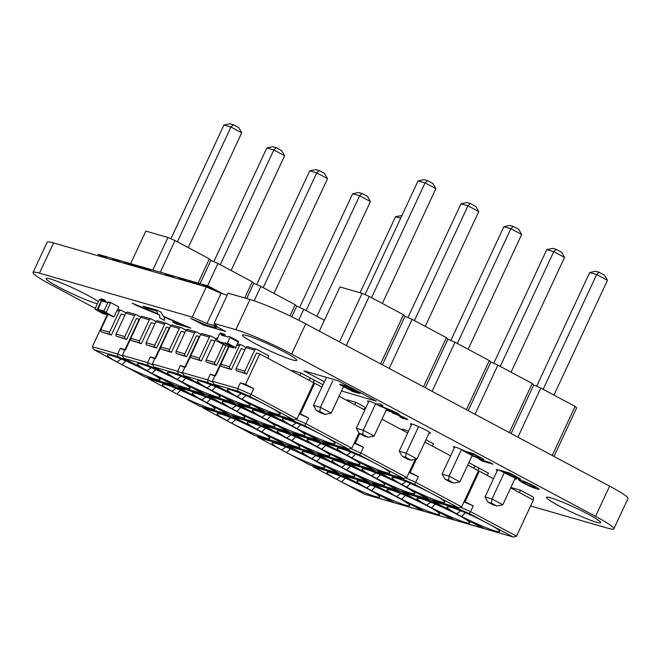 <?xml version="1.0" encoding="UTF-8"?>
<svg xmlns="http://www.w3.org/2000/svg" width="661" height="661" viewBox="0 0 661 661"><rect width="100%" height="100%" fill="white"/><g stroke="black" fill="none" stroke-linecap="round" stroke-linejoin="round"><path stroke-width="0.99" d="M320.593 467.228A29.109 2.685 25 0 1 286.667 452.611L281.677 449.951A29.109 2.685 25 0 1 272.249 442.903A29.109 2.685 25 0 1 310.158 458.147L315.148 460.808A29.109 2.685 25 0 1 324.791 467.401A29.109 2.685 25 0 1 320.593 467.228M257.112 436.277L258.476 437.574L281.677 449.951L285.833 446.968M338.564 473.226L309.596 464.857L339.349 473.367M310.158 458.147L294.657 449.505M282.032 443.44L282.602 444.572L258.757 437.706M385.743 472.45A29.109 2.685 25 0 1 351.817 457.842L346.827 455.173A29.109 2.685 25 0 1 337.399 448.133A29.109 2.685 25 0 1 375.308 463.369L380.298 466.038A29.109 2.685 25 0 1 389.94 472.632A29.109 2.685 25 0 1 385.743 472.45M322.262 441.498L323.626 442.804L346.827 455.173L350.974 452.19M403.714 478.457L374.737 470.087L403.714 478.457L406.746 477.531L360.807 453L363.467 447.299L354.428 442.705M375.308 463.369L359.551 454.958L360.807 453L351.322 448.852M347.174 448.67L347.752 449.802L323.898 442.936M359.716 433.633L355.362 442.969M407.705 432.947L381.959 419.198M415.248 459.312L406.746 477.531M354.18 443.242L363.467 447.299M408.614 431.005L402.004 429.105L401.706 429.741M365.847 407.796A1.661 1.429 -73.9 0 0 364.434 408.771L364.029 409.622M440.639 501.765A29.109 2.685 25 0 1 406.705 487.157L401.723 484.488A29.109 2.685 25 0 1 392.287 477.44A29.109 2.685 25 0 1 430.204 492.685L435.194 495.353A29.109 2.685 25 0 1 444.828 501.947A29.109 2.685 25 0 1 440.639 501.765M377.15 470.814L378.513 472.111L401.723 484.488L405.871 481.505M458.61 507.772L429.7 499.443L458.61 507.772L461.642 506.847L415.703 482.315L418.355 476.614L409.324 472.012M430.204 492.685L414.439 484.273L415.703 482.315L406.218 478.167M402.07 477.986L402.648 479.109L378.794 472.251M416.413 459.065L410.25 472.285M461.642 506.847L478.481 470.739L467.757 465.013M450.612 455.85L424.858 442.102M409.076 472.549L418.355 476.614M478.043 470.5L478.44 469.649A1.661 1.429 106.1 0 0 477.87 467.476L468.856 462.659M432.434 446.15L433.533 443.795L425.957 439.747M350.611 475.862A29.109 2.685 25 0 1 316.677 461.246L311.686 458.585A29.109 2.685 25 0 1 302.259 451.537A29.109 2.685 25 0 1 340.167 466.782L345.158 469.442A29.109 2.685 25 0 1 354.8 476.036A29.109 2.685 25 0 1 350.611 475.862M287.122 444.911L288.485 446.208L311.686 458.585L315.842 455.603M368.574 481.861L339.605 473.491L369.359 482.001M340.167 466.782L324.667 458.139M312.042 452.074L312.62 453.206L288.766 446.34M325.724 455.181A29.109 2.685 25 0 1 291.798 440.573L286.808 437.904A29.109 2.685 25 0 1 277.372 430.856A29.109 2.685 25 0 1 315.289 446.101L320.279 448.769A29.109 2.685 25 0 1 329.922 455.363A29.109 2.685 25 0 1 325.724 455.181M262.235 424.23L263.607 425.527L286.808 437.904L290.956 434.921M343.695 461.188L314.719 452.81L344.472 461.32M315.289 446.101L299.788 437.466M287.155 431.402L287.733 432.525L263.879 425.667M375.489 496.535A29.109 2.685 25 0 1 341.563 481.927L336.573 479.258A29.109 2.685 25 0 1 327.145 472.218A29.109 2.685 25 0 1 365.054 487.454L370.044 490.123A29.109 2.685 25 0 1 379.687 496.717A29.109 2.685 25 0 1 375.489 496.535M312.009 465.584L313.372 466.889L336.573 479.258L340.721 476.275M393.46 502.542L364.484 494.172L394.237 502.682M365.054 487.454L349.553 478.82M336.92 472.755L337.498 473.887L313.645 467.021M410.63 493.131A29.109 2.685 25 0 1 376.696 478.523L371.705 475.854A29.109 2.685 25 0 1 362.278 468.806A29.109 2.685 25 0 1 400.194 484.05L405.185 486.711A29.109 2.685 25 0 1 414.819 493.313A29.109 2.685 25 0 1 410.63 493.131M347.141 462.179L348.504 463.477L371.705 475.854L375.861 472.871M428.601 499.129L399.624 490.759L429.377 499.27M400.194 484.05L384.694 475.408M372.06 469.351L372.639 470.475L348.785 463.609M465.518 522.446A29.109 2.685 25 0 1 431.592 507.83L426.601 505.169A29.109 2.685 25 0 1 417.174 498.121A29.109 2.685 25 0 1 455.082 513.366L460.073 516.026A29.109 2.685 25 0 1 469.715 522.62A29.109 2.685 25 0 1 465.518 522.446M402.037 491.487L403.4 492.792L426.601 505.169L430.749 502.186M483.488 528.445L454.52 520.075L484.265 528.585M455.082 513.366L439.582 504.723M426.956 498.658L427.527 499.79L403.681 492.924M330.847 443.143A29.109 2.685 25 0 1 296.921 428.526L291.931 425.866A29.109 2.685 25 0 1 282.503 418.818A29.109 2.685 25 0 1 320.411 434.062L325.402 436.723A29.109 2.685 25 0 1 335.044 443.316A29.109 2.685 25 0 1 330.847 443.143M267.366 412.191L268.73 413.489L291.931 425.866L296.078 422.883M348.818 449.141L319.916 440.821L348.818 449.141L351.859 448.224L305.911 423.684L308.571 417.983L299.54 413.389M320.411 434.062L304.655 425.643L305.911 423.684L296.434 419.537M292.286 419.355L292.856 420.487L269.01 413.621M321.907 387.131L314.644 383.248L300.466 413.654M364.806 410.035L339.06 396.286M358.997 432.914L351.859 448.224M314.644 383.248L313.719 382.983M299.284 413.926L308.571 417.983M365.905 407.68L355.841 402.309L347.108 399.798L346.818 400.426M355.841 402.309L354.742 404.664M323.006 384.768L311.505 378.629A1.661 1.429 -73.9 0 0 309.538 379.455L309.141 380.315M103.075 313.645L95.176 309.464L95.027 308.877L99.315 299.681L101.893 300.044M107.239 314.727L105.702 313.909L105.132 314.239L97.357 310.092L97.208 309.505L101.497 300.309L104.174 301.234M105.107 313.694L97.886 309.869L103.711 311.546M102.108 300.639L107.983 302.333L101.654 300.887L97.886 309.869M111.808 316.156L103.909 311.975L103.752 311.389L108.049 302.193L110.618 302.556M118.674 307.324L113.923 316.776L106.091 312.603L110.693 302.573L118.526 306.745L118.674 307.324M270.828 425.866A29.109 2.685 25 0 1 236.902 411.258L231.912 408.597A29.109 2.685 25 0 1 222.484 401.549A29.109 2.685 25 0 1 260.393 416.785L265.383 419.454A29.109 2.685 25 0 1 275.026 426.048A29.109 2.685 25 0 1 270.828 425.866M207.347 394.914L208.711 396.22L231.912 408.597L236.06 405.606M288.799 431.873L259.831 423.503L289.576 432.013M260.393 416.785L244.892 408.151M232.267 402.086L232.837 403.218L208.983 396.352M185.931 387.924A29.109 2.685 25 0 1 151.997 373.308L147.006 370.647A29.109 2.685 25 0 1 137.579 363.6A29.109 2.685 25 0 1 175.487 378.844L180.478 381.504A29.109 2.685 25 0 1 190.12 388.098A29.109 2.685 25 0 1 185.931 387.924M126.648 339.457L125.375 338.787A1.661 1.429 106.1 0 1 124.813 336.606L134.604 315.603L125.871 313.091L116.08 334.094A1.661 1.429 106.1 0 0 116.65 336.275L126.648 339.457L136.439 318.453L139.653 319.379L139.165 319.238L122.326 355.345L123.805 358.27L147.006 370.647L151.162 367.665M203.894 393.923L174.925 385.553L204.679 394.063M175.487 378.844L159.987 370.201M160.673 347.438L155.542 358.436L150.303 356.932L147.651 362.633L147.94 365.269L124.086 358.402M154.93 323.774L151.171 322.692L141.38 343.703L131.382 340.514A1.661 1.429 106.1 0 1 130.812 338.333L140.603 317.33A1.661 1.429 -73.9 0 1 142.33 316.404L151.063 318.924A1.661 1.429 -73.9 0 1 151.303 319.015L155.996 321.527M190.682 356.072L185.551 367.078L180.313 365.566L177.66 371.267L152.336 363.98L169.175 327.873L169.662 328.013L166.448 327.088L156.657 348.099L146.659 344.91A1.661 1.429 106.1 0 1 146.089 342.729L155.88 321.725A1.661 1.429 -73.9 0 1 157.607 320.808L166.341 323.32A1.661 1.429 -73.9 0 1 166.58 323.411L170.794 325.666M150.303 356.932L154.724 358.865M166.341 323.32A1.661 1.429 -73.9 0 0 164.614 324.237L154.823 345.24A1.661 1.429 106.1 0 0 155.385 347.422L146.659 344.91M156.657 348.099L155.385 347.422M151.063 318.924A1.661 1.429 -73.9 0 0 149.336 319.841L139.545 340.845A1.661 1.429 106.1 0 0 140.107 343.026L131.382 340.514M141.38 343.703L140.107 343.026M295.715 446.547A29.109 2.685 25 0 1 261.789 431.939L256.799 429.27A29.109 2.685 25 0 1 247.363 422.222A29.109 2.685 25 0 1 285.279 437.466L290.27 440.135A29.109 2.685 25 0 1 299.912 446.729A29.109 2.685 25 0 1 295.715 446.547M232.226 415.595L233.589 416.893L256.799 429.27L260.946 426.287M313.686 452.554L284.709 444.175L314.462 452.686M285.279 437.466L269.779 428.824M257.146 422.767L257.724 423.891L233.87 417.033M240.819 417.231A29.109 2.685 25 0 1 206.893 402.623L201.902 399.963A29.109 2.685 25 0 1 192.475 392.915A29.109 2.685 25 0 1 230.383 408.151L235.374 410.82A29.109 2.685 25 0 1 245.016 417.413A29.109 2.685 25 0 1 240.819 417.231M177.338 386.28L178.701 387.586L201.902 399.963L206.05 396.972M258.79 423.238L229.813 414.868L259.566 423.379M230.383 408.151L214.883 399.517M202.249 393.452L202.828 394.584L178.974 387.718M380.62 484.496A29.109 2.685 25 0 1 346.686 469.88L341.696 467.22A29.109 2.685 25 0 1 332.268 460.172A29.109 2.685 25 0 1 370.185 475.416L375.167 478.077A29.109 2.685 25 0 1 384.809 484.67A29.109 2.685 25 0 1 380.62 484.496M317.131 453.545L318.495 454.842L341.696 467.22L345.852 464.237M398.583 490.495L369.615 482.125L399.368 490.636M370.185 475.416L354.684 466.773M342.051 460.709L342.629 461.841L318.776 454.975M245.95 405.193A29.109 2.685 25 0 1 212.016 390.585L207.025 387.916A29.109 2.685 25 0 1 197.598 380.868A29.109 2.685 25 0 1 235.514 396.113L240.505 398.773A29.109 2.685 25 0 1 250.139 405.375A29.109 2.685 25 0 1 245.95 405.193M186.666 356.733L185.394 356.056A1.661 1.429 106.1 0 1 184.832 353.875L194.623 332.871L185.898 330.36L176.099 351.363A1.661 1.429 106.1 0 0 176.669 353.544L186.666 356.733L196.457 335.722L199.672 336.647L199.184 336.515L182.345 372.622L183.824 375.539L207.025 387.916L211.181 384.933M263.921 411.192L234.944 402.822L264.697 411.332M235.514 396.113L220.014 387.47M220.691 364.715L215.56 375.712L210.33 374.2L207.67 379.901L207.959 382.537L184.105 375.671M214.949 341.043L211.19 339.969L201.398 360.972L191.401 357.783A1.661 1.429 106.1 0 1 190.831 355.601L200.63 334.598A1.661 1.429 -73.9 0 1 202.357 333.681L211.082 336.193A1.661 1.429 -73.9 0 1 211.322 336.292L216.015 338.796M225.864 345.653L216.676 365.368L206.678 362.178A1.661 1.429 106.1 0 1 206.108 359.997L215.907 338.994A1.661 1.429 -73.9 0 1 217.568 338.06M210.33 374.2L214.742 376.134M223.261 344.455L214.842 362.509A1.661 1.429 106.1 0 0 215.403 364.69L206.678 362.178M216.676 365.368L215.403 364.69M211.082 336.193A1.661 1.429 -73.9 0 0 209.355 337.11L199.564 358.113A1.661 1.429 106.1 0 0 200.126 360.295L191.401 357.783M201.398 360.972L200.126 360.295M435.508 513.804A29.109 2.685 25 0 1 401.582 499.195L396.592 496.535A29.109 2.685 25 0 1 387.164 489.487A29.109 2.685 25 0 1 425.073 504.731L430.063 507.392A29.109 2.685 25 0 1 439.705 513.985A29.109 2.685 25 0 1 435.508 513.804M372.027 482.852L373.391 484.158L396.592 496.535L400.74 493.544M453.479 519.81L424.511 511.44L454.256 519.951M425.073 504.731L409.572 496.089M396.947 490.024L397.517 491.156L373.663 484.29M300.838 434.508A29.109 2.685 25 0 1 266.912 419.892L261.921 417.231A29.109 2.685 25 0 1 252.494 410.184A29.109 2.685 25 0 1 290.402 425.428L295.393 428.088A29.109 2.685 25 0 1 305.035 434.682A29.109 2.685 25 0 1 300.838 434.508M237.357 403.549L238.72 404.854L261.921 417.231L266.069 414.249M318.809 440.507L289.84 432.137L319.585 440.647M290.402 425.428L274.902 416.785M262.277 410.721L262.847 411.853L239.001 404.986M265.705 437.913A29.109 2.685 25 0 1 231.771 423.304L226.789 420.636A29.109 2.685 25 0 1 217.353 413.588A29.109 2.685 25 0 1 255.27 428.832L260.26 431.493A29.109 2.685 25 0 1 269.895 438.094A29.109 2.685 25 0 1 265.705 437.913M202.216 406.961L203.58 408.258L226.789 420.636L230.937 417.653M283.676 443.919L254.7 435.541L284.453 444.052M255.27 428.832L239.769 420.189M227.136 414.133L227.715 415.257L203.861 408.391M495.527 531.08A29.109 2.685 25 0 1 461.601 516.464L456.611 513.804A29.109 2.685 25 0 1 447.183 506.756A29.109 2.685 25 0 1 485.091 522L490.082 524.66A29.109 2.685 25 0 1 499.724 531.254A29.109 2.685 25 0 1 495.527 531.08M432.046 500.129L433.409 501.426L456.611 513.804L460.758 510.821M513.498 537.079L484.596 528.759L513.498 537.079L516.538 536.162L470.591 511.622L473.251 505.921L464.22 501.327M485.091 522L469.335 513.58L470.591 511.622L461.114 507.483M456.966 507.293L457.536 508.425L433.69 501.559M493.511 478.762L479.324 471.186L465.146 501.6M516.538 536.162L533.377 500.055L510.664 487.925M479.324 471.186L478.399 470.921M463.964 501.864L473.251 505.921M532.931 499.815L533.336 498.964A1.661 1.429 106.1 0 0 532.766 496.783L520.521 490.247L511.788 487.735L511.498 488.372M520.521 490.247L519.422 492.602M487.331 475.466L488.429 473.111L476.184 466.567A1.661 1.429 -73.9 0 0 474.218 467.393L473.821 468.252M355.734 463.815A29.109 2.685 25 0 1 321.808 449.207L316.817 446.539A29.109 2.685 25 0 1 307.382 439.499A29.109 2.685 25 0 1 345.298 454.735L350.289 457.404A29.109 2.685 25 0 1 359.931 463.997A29.109 2.685 25 0 1 355.734 463.815M292.245 432.864L293.616 434.17L316.817 446.539L320.965 443.556M373.705 469.822L344.728 461.444L374.481 469.963M345.298 454.735L329.798 446.101M317.164 440.036L317.743 441.16L293.889 434.302M155.922 379.29A29.109 2.685 25 0 1 121.988 364.674L116.997 362.013A29.109 2.685 25 0 1 107.569 354.965A29.109 2.685 25 0 1 145.478 370.21L150.468 372.87A29.109 2.685 25 0 1 160.111 379.464A29.109 2.685 25 0 1 155.922 379.29M107.404 314.363L92.317 346.711L93.796 349.636L116.997 362.013L121.153 359.03M173.884 385.289L144.916 376.919L174.669 385.429M145.478 370.21L129.977 361.567M130.663 338.804L125.532 349.801L120.294 348.297L117.641 353.999L117.931 356.634L94.077 349.768M124.921 315.14L121.161 314.058L111.362 335.061L101.373 331.88A1.661 1.429 106.1 0 1 100.803 329.699L107.892 314.504M120.294 348.297L124.714 350.231M134.604 315.603A1.661 1.429 -73.9 0 1 136.571 314.776L140.785 317.024M125.871 313.091A1.661 1.429 -73.9 0 1 127.598 312.166L136.331 314.677M125.987 312.884L121.294 310.381A1.661 1.429 -73.9 0 0 119.327 311.207L109.536 332.21A1.661 1.429 106.1 0 0 110.098 334.392L101.373 331.88M111.362 335.061L110.098 334.392M152.815 270.043L167.993 237.481L175.058 240.571L209.38 258.897L210.892 260.393L217.956 263.475L252.279 281.809L253.799 283.296L260.855 286.387L295.178 304.713L296.698 306.208L303.763 309.298L324.402 320.321M160.309 272.2L175.058 240.571M130.159 264.689L130.349 264.268M130.638 263.656L145.817 231.102L167.993 237.481M197.598 284.147L197.821 283.685M198.102 283.073L209.38 258.897M200.06 283.635L210.892 260.393M207.554 285.792L217.956 263.475M244.744 297.962L252.279 281.809M246.693 298.524L253.799 283.296M254.146 300.788L260.855 286.387M289.956 315.917L295.178 304.713M291.765 316.784L296.698 306.208M298.673 320.205L303.763 309.298M170.91 238.753L223.939 125.028L229.879 123.772L233.374 124.78L230.92 127.036L223.939 125.028M177.396 241.819L230.92 127.036L241.728 132.811L238.778 127.664L233.374 124.78M188.211 247.594L241.728 132.811M213.809 261.665L266.837 147.94L272.778 146.684L276.273 147.684L273.819 149.948L266.837 147.94M220.303 264.731L273.819 149.948L284.635 155.723L281.677 150.576L276.273 147.684M231.11 270.498L284.635 155.723M256.708 284.569L309.736 170.844L315.677 169.588L319.172 170.596L316.726 172.86L309.736 170.844M263.202 287.634L316.726 172.86L327.534 178.627L324.576 173.479L319.172 170.596M274.009 293.41L327.534 178.627M360.063 292.749L395.542 216.668L401.921 215.536M400.698 218.147L395.542 216.668M316.908 316.322L370.433 201.539L359.625 195.763L352.644 193.756L358.584 192.5L362.071 193.508L359.625 195.763L306.101 310.546M299.607 307.481L352.644 193.756M370.433 201.539L367.475 196.391L362.071 193.508M339.49 341.902L362.129 293.344L369.193 296.434L403.516 314.76L405.036 316.247L412.092 319.337L446.415 337.664L447.935 339.159L454.999 342.249L489.314 360.575L490.834 362.071L497.898 365.161L532.221 383.487L533.733 384.975L540.797 388.065L575.12 406.391L576.64 407.887L553.992 456.445M346.298 345.538L369.193 296.434M319.354 331.144L339.961 286.965L362.129 293.344M380.62 363.864L403.516 314.76M382.389 364.806L405.036 316.247M389.197 368.441L412.092 319.337M423.519 386.768L446.415 337.664M425.287 387.718L447.935 339.159M432.096 391.353L454.999 342.249M466.418 409.68L489.314 360.575M468.195 410.63L490.834 362.071M475.003 414.265L497.898 365.161M509.317 432.591L532.221 383.487M511.093 433.533L533.733 384.975M517.902 437.169L540.797 388.065M552.224 455.495L575.12 406.391M343.679 386.379L331.202 413.125L320.395 407.35L313.413 405.342L326.08 378.175M331.202 413.125L325.262 414.373L319.858 411.489L320.395 407.35L332.797 380.753M386.578 409.291L374.109 436.029L363.294 430.261L356.312 428.245L368.978 401.087M374.109 436.029L368.169 437.285L362.765 434.401L363.294 430.261L375.696 403.664M429.476 432.195L417.008 458.941L406.201 453.165L399.211 451.157L411.886 423.99M417.008 458.941L411.068 460.196L405.664 457.305L406.201 453.165L418.603 426.568M515.283 478.019L502.814 504.756L491.999 498.989L485.017 496.973L497.683 469.814M502.814 504.756L496.874 506.012L491.462 503.128L491.999 498.989L504.236 472.755M454.785 446.902L442.118 474.069L449.1 476.077L459.907 481.844L472.177 455.545M459.907 481.844L453.967 483.1L448.563 480.217L449.1 476.077L461.502 449.48M365.046 294.616L418.074 180.891L424.015 179.635L427.51 180.643L425.056 182.899L418.074 180.891M371.532 297.681L425.056 182.899L435.872 188.674L432.914 183.527L427.51 180.643M382.347 303.457L435.872 188.674M407.944 317.528L460.973 203.803L466.914 202.547L470.409 203.547L467.963 205.811L460.973 203.803M414.439 320.593L467.963 205.811L478.771 211.578L475.813 206.439L470.409 203.547M425.246 326.36L478.771 211.578M450.843 340.432L503.88 226.706L509.821 225.451L513.308 226.459L510.862 228.714L503.88 226.706M457.338 343.497L510.862 228.714L521.669 234.49L518.711 229.342L513.308 226.459M468.145 349.272L521.669 234.49M536.649 386.255L589.678 272.522L595.619 271.274L599.114 272.274L596.66 274.538L589.678 272.522M543.144 389.321L596.66 274.538L607.476 280.305L604.518 275.158L599.114 272.274M553.951 395.088L607.476 280.305M511.052 372.184L564.568 257.402L553.761 251.626L546.779 249.618L552.72 248.362L556.215 249.371L553.761 251.626L500.237 366.409M493.75 363.343L546.779 249.618M313.413 405.342L316.371 410.489L321.775 413.373L325.262 414.373M319.858 411.489L316.371 410.489M356.312 428.245L359.27 433.393L362.765 434.401M368.169 437.285L364.674 436.277L359.27 433.393M399.211 451.157L402.169 456.305L405.664 457.305M411.068 460.196L407.573 459.188L402.169 456.305M485.017 496.973L487.975 502.12L491.462 503.128M496.874 506.012L493.379 505.004L487.975 502.12M453.967 483.1L450.48 482.1L445.068 479.208L442.118 474.069M448.563 480.217L445.068 479.208M564.568 257.402L561.619 252.254L556.215 249.371M210.809 408.597A29.109 2.685 25 0 1 176.884 393.989L171.893 391.32A29.109 2.685 25 0 1 162.466 384.281A29.109 2.685 25 0 1 200.374 399.517L205.364 402.185A29.109 2.685 25 0 1 215.007 408.779A29.109 2.685 25 0 1 210.809 408.597M147.329 377.646L148.692 378.951L171.893 391.32L176.041 388.338M228.78 414.604L199.804 406.234L229.557 414.744M200.374 399.517L184.873 390.882M172.24 384.818L172.818 385.941L148.965 379.084M405.499 505.169A29.109 2.685 25 0 1 371.573 490.561L366.582 487.901A29.109 2.685 25 0 1 357.155 480.853A29.109 2.685 25 0 1 395.063 496.089L400.054 498.758A29.109 2.685 25 0 1 409.696 505.351A29.109 2.685 25 0 1 405.499 505.169M342.018 474.218L343.381 475.523L366.582 487.901L370.73 484.91M423.47 511.176L394.493 502.806L424.246 511.317M395.063 496.089L379.563 487.454M366.929 481.39L367.508 482.522L343.654 475.656M219.212 334.516L216.618 340.911L218.08 341.34L218.791 340.745L218.46 341.448L225.004 343.332L225.335 342.629L225.351 343.423L226.806 343.852L227.516 343.257L230.111 336.862L228.656 336.441L227.946 337.027L221.402 335.144L221.385 334.35L219.923 333.929L219.212 334.516M225.029 345.397L218.08 341.34M233.763 347.909L226.806 343.852M230.144 336.887L238.522 341.357L235.25 348.355M218.46 341.448L226.905 345.959L233.457 347.843L225.004 343.332M215.94 396.559A29.109 2.685 25 0 1 182.006 381.942L177.016 379.282A29.109 2.685 25 0 1 167.588 372.234A29.109 2.685 25 0 1 205.505 387.478L210.487 390.139A29.109 2.685 25 0 1 220.13 396.732A29.109 2.685 25 0 1 215.94 396.559M152.336 363.98L153.815 366.905L177.016 379.282L181.172 376.299M233.903 402.557L204.935 394.187L234.688 402.698M205.505 387.478L190.004 378.836M182.205 373.258L177.66 371.267L177.949 373.903L154.096 367.037M184.94 332.409L181.18 331.326L171.389 352.338L161.391 349.148A1.661 1.429 106.1 0 1 160.821 346.967L170.612 325.964A1.661 1.429 -73.9 0 1 172.339 325.047L181.073 327.559A1.661 1.429 -73.9 0 1 181.312 327.649L186.005 330.161M180.313 365.566L184.733 367.499M194.623 332.871A1.661 1.429 -73.9 0 1 196.59 332.045L200.804 334.301M185.898 330.36A1.661 1.429 -73.9 0 1 187.617 329.442L196.35 331.954M181.073 327.559A1.661 1.429 -73.9 0 0 179.346 328.476L169.555 349.479A1.661 1.429 106.1 0 0 170.117 351.66L161.391 349.148M171.389 352.338L170.117 351.66M275.959 413.827A29.109 2.685 25 0 1 242.025 399.219L237.043 396.55A29.109 2.685 25 0 1 227.607 389.503A29.109 2.685 25 0 1 265.524 404.747L270.514 407.407A29.109 2.685 25 0 1 280.148 414.009A29.109 2.685 25 0 1 275.959 413.827M228.59 346.438L212.363 381.257L213.834 384.173L237.043 396.55L241.191 393.568M293.93 419.834L265.02 411.506L293.93 419.834L296.963 418.909L251.023 394.377L253.675 388.676L245.57 384.347L240.34 382.835L237.679 388.536L237.968 391.172L214.114 384.314M265.524 404.747L249.759 396.336L251.023 394.377L237.679 388.536L212.363 381.257M296.963 418.909L313.801 382.802L259.748 353.941L245.57 384.347M244.958 349.677L241.199 348.603L231.408 369.606L221.41 366.417A1.661 1.429 106.1 0 1 220.84 364.236L229.078 346.579M259.748 353.941L256.476 352.999L246.685 374.002L236.688 370.813A1.661 1.429 106.1 0 1 236.117 368.631L245.917 347.628A1.661 1.429 -73.9 0 1 247.644 346.711L256.369 349.223A1.661 1.429 -73.9 0 1 256.608 349.322L268.853 355.858L267.755 358.212M240.34 382.835L253.675 388.676M313.364 382.562L313.76 381.711A1.661 1.429 106.1 0 0 313.19 379.53L300.945 372.994L292.22 370.482L291.922 371.118M300.945 372.994L299.846 375.349M256.369 349.223A1.661 1.429 -73.9 0 0 254.642 350.14L244.851 371.151A1.661 1.429 106.1 0 0 245.413 373.325L236.688 370.813M246.685 374.002L245.413 373.325M246.024 347.43L241.331 344.926A1.661 1.429 -73.9 0 0 239.365 345.744L229.574 366.748A1.661 1.429 106.1 0 0 230.135 368.929L221.41 366.417M231.408 369.606L230.135 368.929M103.686 299.565L105.388 300.532L103.033 299.854L101.001 298.772L103.686 299.565M163.201 316.189L190.781 328.129L176.537 324.03L172.678 321.973L182.543 324.799L164.25 317.156L164.424 320.387L159.673 317.85L159.747 315.082L136.819 305.646L132.142 303.143L157.797 313.727L156.756 311.042L146.849 308.183L142.983 306.117L157.227 310.216L161.127 312.298L163.201 316.189M213.354 324.898L225.723 331.467L203.778 325.154L190.707 318.379L206.273 325.063L216.527 328.013L213.354 324.898M223.889 334.069L225.583 335.036L222.236 334.078L220.204 332.995L223.889 334.069M324.386 381.802L303.87 370.838L337.821 380.612L376.299 401.161L341.539 390.957M358.08 391.89L354.238 389.792A10.667 0.983 -155 0 0 350.413 387.908L349.132 387.329A9.717 0.901 -155 0 0 345.563 385.809L339.754 384.132A9.502 0.876 -155 0 0 340.572 385.041L346.314 388.23A6.412 0.595 -155 0 0 349.479 389.693L352.338 391.444L358.254 393.146L350.974 389.255L349.429 388.808L353.495 390.99L345.207 387.222A5.833 0.537 25 0 1 343.621 386.198L347.455 387.057A5.858 0.545 25 0 1 350.462 388.338L359.906 393.452A8.221 0.76 -155 0 0 358.923 392.411L358.08 391.89M527.883 483.009A9.998 0.925 25 0 1 532.022 484.959L533.262 485.587A12.551 1.157 25 0 1 536.649 487.43L537.451 487.917A10.039 0.925 25 0 1 538.732 489.363L535.972 488.653A11.105 1.025 25 0 1 531.7 487.008L530.097 486.314A10.163 0.942 25 0 1 524.71 483.72L523.446 483.059A11.559 1.066 25 0 1 520.529 481.406L519.893 480.985A10.006 0.925 25 0 1 518.951 480.01L521.983 480.654A11.063 1.025 25 0 1 526.28 482.315L527.883 483.009M534.303 486.636L531.626 485.174A6.015 0.554 -155 0 0 525.726 482.571L522.702 481.778A6.114 0.562 -155 0 0 523.148 482.332L526.346 484.141A5.817 0.537 -155 0 0 531.353 486.405L535.27 487.529A6.032 0.554 -155 0 0 534.823 486.975L534.303 486.636M462.518 450.48L473.21 453.553L481.307 457.924A9.965 0.917 25 0 1 483.381 459.238L483.794 459.825L482.836 459.75L478.151 458.205A8.51 0.785 25 0 1 473.499 456.181L462.518 450.48M478.126 456.627L474.656 454.76L467.476 452.694L472.26 455.198A5.164 0.479 -155 0 0 475.292 456.577L480.043 458.048A4.933 0.454 -155 0 0 479.613 457.511L478.126 456.627M479.233 459.403L489.925 462.485L493.123 464.187L482.423 461.114L479.233 459.403M499.278 470.111L509.97 473.185L518.067 477.556A9.965 0.917 25 0 1 520.141 478.87L520.554 479.456L519.596 479.382L514.911 477.837A8.51 0.785 25 0 1 510.259 475.813L499.278 470.111M514.886 476.259L511.416 474.383L504.236 472.326L509.02 474.829A5.164 0.479 -155 0 0 512.052 476.209L516.811 477.68A4.933 0.454 -155 0 0 516.373 477.143L514.886 476.259M375.787 404.053L379.984 403.929L383.058 405.565L379.447 405.54L394.369 411.605L379.315 405.937L375.787 404.053M386.536 409.795L393.46 411.786L396.327 413.323L389.412 411.332L386.536 409.795M400.822 415.992A4.949 0.454 25 0 1 403.978 417.405L406.507 418.719A4.809 0.446 25 0 1 407.845 419.586L402.714 418.438L399.855 416.909L404.144 418.124L403.169 417.314L392.279 412.861L399.203 414.852L400.822 415.992M396.889 412.902L398.996 414.117L395.856 412.828L394.906 412.134L396.889 412.902M168.167 275.934A7.436 0.686 25 0 1 168.555 275.761L169.208 275.918A7.188 0.661 25 0 1 172.785 277.256M181.75 279.843A7.436 0.686 25 0 1 182.139 279.669L182.791 279.826A7.188 0.661 25 0 1 186.369 281.165M205.356 286.634A4.751 0.438 25 0 1 205.274 286.428L208.818 287.444A4.718 0.438 25 0 1 212.429 289.072L215.973 291.137M103.934 257.451L97.952 254.254L208.141 285.957L223.088 293.938M116.757 261.136L112.56 259.145L115.006 260.632M107.999 258.616L102.339 256.204L106.272 258.12M128.036 264.383L124.235 262.508L126.152 263.846M121.921 262.624L115.675 260.046L120.095 262.103M134.58 266.267L139.537 267.441L137.389 266.292L128.151 263.632L132.39 265.639M146.015 269.556L150.972 270.729L148.824 269.581L139.587 266.928L143.825 268.928M174.991 277.893A10.898 1.008 -155 0 0 170.191 275.835L166.126 274.497A10.526 0.975 -155 0 0 165.2 274.546L165.969 275.298M188.567 281.801A10.898 1.008 -155 0 0 183.775 279.743L179.709 278.405A10.526 0.975 -155 0 0 178.784 278.455L179.552 279.206M195.144 283.693L200.109 284.866L197.953 283.718L188.716 281.065L192.954 283.065M218.411 292.195L218.386 292.129A7.882 0.727 -155 0 0 216.411 290.782L208.727 287.072A10.229 0.942 -155 0 0 205.216 285.742L203.431 285.23A10.477 0.967 -155 0 0 202.506 285.279L203.431 286.081M216.197 326.22L217.221 326.509L214.057 323.394L235.878 329.674A44.337 4.098 25 0 1 291.633 354.073L595.511 516.34A44.337 4.098 25 0 1 613.862 528.8A44.337 4.098 25 0 1 607.467 528.098L530.609 505.987M214.057 323.394L228.136 293.187L249.965 299.466A44.337 4.098 25 0 1 305.721 323.865L609.599 486.132A44.337 4.098 25 0 1 627.95 498.592L613.862 528.8M95.275 308.34L51.409 284.916A44.337 4.098 25 0 1 33.05 272.456L47.138 242.248A44.337 4.098 25 0 1 53.533 242.951L206.315 286.907L221.055 293.36L227.235 295.137M33.05 272.456A44.337 4.098 25 0 1 39.453 273.158L192.227 317.115L206.976 323.56L214.081 325.609M97.423 303.738A29.927 2.768 25 0 1 58.498 286.957A29.927 2.768 25 0 1 46.105 278.545A29.927 2.768 25 0 1 68.612 286.056A29.927 2.768 25 0 1 98.39 301.664M254.931 343.472A29.927 2.768 25 0 1 242.537 335.069A29.927 2.768 25 0 1 270.828 345.207A29.927 2.768 25 0 1 296.781 360.361A29.927 2.768 25 0 1 282.123 356.172A29.927 2.768 25 0 1 254.931 343.472M339.804 384.124A11.08 1.025 25 0 1 344.712 387.412L344.712 387.412M368.565 401.979A11.08 1.025 25 0 1 367.524 400.946A11.08 1.025 25 0 1 376.53 404.028M379.761 405.54A11.08 1.025 25 0 1 380.744 406.028M383.826 407.639A11.08 1.025 25 0 1 387.536 410.084M387.586 410.357A11.08 1.025 25 0 1 386.156 410.184M411.464 424.891A11.08 1.025 25 0 1 410.423 423.858A11.08 1.025 25 0 1 420.9 427.617A11.08 1.025 25 0 1 430.518 433.228A11.08 1.025 25 0 1 429.063 433.095M454.363 447.794A11.08 1.025 25 0 1 453.33 446.77A11.08 1.025 25 0 1 465.542 451.347M469.07 453.149A11.08 1.025 25 0 1 472.962 455.536M473.416 456.14A11.08 1.025 25 0 1 471.962 455.999M497.27 470.706A11.08 1.025 25 0 1 496.229 469.674A11.08 1.025 25 0 1 500.567 470.797M504.285 472.334A11.08 1.025 25 0 1 512.771 476.498M515.15 477.928A11.08 1.025 25 0 1 516.315 479.043A11.08 1.025 25 0 1 514.861 478.911M558.95 505.822A29.927 2.768 25 0 1 546.564 497.411A29.927 2.768 25 0 1 574.855 507.557A29.927 2.768 25 0 1 600.808 522.711A29.927 2.768 25 0 1 586.15 518.521A29.927 2.768 25 0 1 558.95 505.822M221.055 293.36L206.976 323.56M206.315 286.907L192.227 317.115M309.596 464.857L286.667 452.611L290.476 448.885M338.077 473.053L315.148 460.808M294.401 449.728L282.602 444.572M374.737 470.087L351.817 457.842L355.618 454.115M403.227 478.275L380.298 466.038M359.551 454.958L347.752 449.802M429.633 499.394L406.705 487.157L410.514 483.431M458.114 507.59L435.194 495.353M414.439 484.273L402.648 479.109M339.605 473.491L316.677 461.246L320.486 457.519M368.086 481.687L345.158 469.442M324.411 458.362L312.62 453.206M314.719 452.81L291.798 440.573L295.599 436.847M343.199 461.006L320.279 448.769M299.532 437.689L287.733 432.525M364.484 494.172L341.563 481.927L345.364 478.2M392.973 502.36L370.044 490.123M349.297 479.043L337.498 473.887M399.624 490.759L376.696 478.523L380.505 474.796M428.105 498.956L405.185 486.711M384.429 475.631L372.639 470.475M454.52 520.075L431.592 507.83L435.392 504.103M483.001 528.271L460.073 516.026M439.325 504.946L427.527 499.79M319.85 440.771L296.921 428.526L300.73 424.8M348.33 448.968L325.402 436.723M304.655 425.643L292.856 420.487M102.942 313.611L105.132 314.239M95.176 309.464L97.357 310.092M99.315 299.681L101.497 300.309M95.027 308.877L97.208 309.505M101.654 300.887L107.826 302.664M97.729 309.29L103.909 311.067M104.975 313.653L109.495 314.958M111.676 316.123L113.857 316.751M103.909 311.975L106.091 312.603M108.049 302.193L110.23 302.821M103.752 311.389L105.942 312.017M259.831 423.503L236.902 411.258L240.703 407.531M288.312 431.699L265.383 419.454M244.636 408.374L232.837 403.218M174.925 385.553L151.997 373.308L155.806 369.582M203.406 393.749L180.478 381.504M159.731 370.424L147.94 365.269M152.195 364.624L147.651 362.633L122.326 355.345M154.823 345.24L146.089 342.729M164.614 324.237L155.88 321.725M139.545 340.845L130.812 338.333M149.336 319.841L140.603 317.33M284.709 444.175L261.789 431.939L265.59 428.212M313.19 452.372L290.27 440.135M269.514 429.055L257.724 423.891M229.813 414.868L206.893 402.623L210.694 398.897M258.302 423.057L235.374 410.82M214.627 399.74L202.828 394.584M369.615 482.125L346.686 469.88L350.495 466.154M398.096 490.322L375.167 478.077M354.42 466.997L342.629 461.841M234.944 402.822L212.016 390.585L215.825 386.85M263.425 411.018L240.505 398.773M219.749 387.693L207.959 382.537M212.214 381.893L207.67 379.901L182.345 372.622M214.842 362.509L206.108 359.997M216.982 339.308L215.907 338.994M199.564 358.113L190.831 355.601M209.355 337.11L200.63 334.598M424.511 511.44L401.582 499.195L405.383 495.469M452.992 519.637L430.063 507.392M409.316 496.312L397.517 491.156M289.84 432.137L266.912 419.892L270.713 416.166M318.321 440.333L295.393 428.088M274.645 417.008L262.847 411.853M254.7 435.541L231.771 423.304L235.58 419.578M283.181 443.738L260.26 431.493M239.505 420.413L227.715 415.257M484.53 528.709L461.601 516.464L465.41 512.738M513.01 536.906L490.082 524.66M469.335 513.58L457.536 508.425M344.728 461.444L321.808 449.207L325.609 445.481M373.209 469.641L350.289 457.404M329.542 446.324L317.743 441.16M144.916 376.919L121.988 364.674L125.797 360.947M173.397 385.115L150.468 372.87M129.721 361.79L117.931 356.634M122.186 355.99L117.641 353.999L92.317 346.711M125.375 338.787L116.65 336.275M124.813 336.606L116.08 334.094M109.536 332.21L100.803 329.699M119.327 311.207L117.154 310.579M199.804 406.234L176.884 393.989L180.684 390.263M228.293 414.422L205.364 402.185M184.617 391.105L172.818 385.941M394.493 502.806L371.573 490.561L375.374 486.835M422.982 511.003L400.054 498.758M379.307 487.678L367.508 482.522M225.104 345.439L216.659 340.927M221.385 334.35L224.591 336.061L221.418 334.375M238.571 342.167L230.127 337.655M235.96 347.769L227.516 343.257M233.837 347.95L225.393 343.439M204.935 394.187L182.006 381.942L185.815 378.216M233.416 402.384L210.487 390.139M189.74 379.059L177.949 373.903M185.394 356.056L176.669 353.544M184.832 353.875L176.099 351.363M169.555 349.479L160.821 346.967M179.346 328.476L170.612 325.964M264.954 411.456L242.025 399.219L245.834 395.493M293.434 419.652L270.514 407.407M249.759 396.336L237.968 391.172M244.851 371.151L236.117 368.631M254.642 350.14L245.917 347.628M229.574 366.748L220.84 364.236M239.365 345.744L237.2 345.125M609.599 486.132L595.511 516.34M305.721 323.865L291.633 354.073M249.965 299.466L235.878 329.674M53.533 242.951L39.453 273.158M258.476 437.574L309.662 464.906M323.626 442.804L374.804 470.128M378.513 472.111L429.7 499.443M288.485 446.208L339.671 473.54M263.607 425.527L314.785 452.859M313.372 466.889L364.55 494.213M348.504 463.477L399.69 490.809M403.4 492.792L454.586 520.124M268.73 413.489L319.916 440.821M103.009 313.636L105.19 314.264M99.778 299.433L101.959 300.061M105.041 313.686L109.528 314.975M111.742 316.148L113.923 316.776M108.503 301.945L110.693 302.573M208.711 396.22L259.889 423.552M123.805 358.27L174.991 385.603M233.589 416.893L284.775 444.225M178.701 387.586L229.879 414.918M318.495 454.842L369.681 482.175M183.824 375.539L235.01 402.871M373.391 484.158L424.569 511.49M238.72 404.854L289.906 432.187M203.58 408.258L254.766 435.591M433.409 501.426L484.596 528.759M293.616 434.17L344.794 461.494M93.796 349.636L144.982 376.968M121.054 310.282L117.741 309.331M148.692 378.951L199.87 406.275M343.381 475.523L394.559 502.856M225.062 345.422L216.618 340.911M238.555 341.373L230.111 336.862M233.796 347.934L225.351 343.423M153.815 366.905L205.001 394.237M213.834 384.173L265.02 411.506M241.091 344.827L237.778 343.869"/></g></svg>
